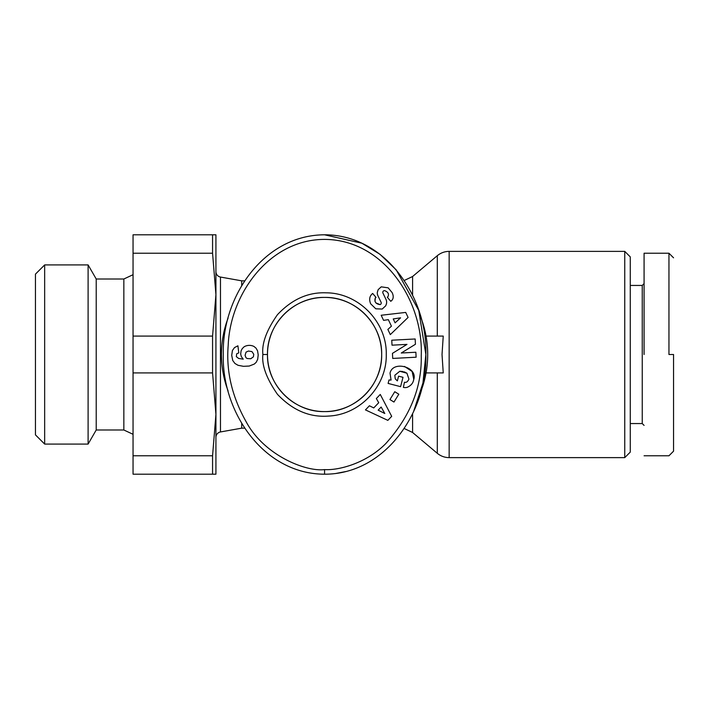 <?xml version="1.0" encoding="UTF-8"?>
<svg xmlns="http://www.w3.org/2000/svg" width="709" height="709" viewBox="0 0 709 709"><rect width="100%" height="100%" fill="white"/><g stroke="black" fill="none" stroke-linecap="round" stroke-linejoin="round"><path stroke-width="1.06" d="M449.151 251.376L449.151 457.624L624.753 457.624L624.753 251.376L449.151 251.376C444.694 251.42 440.741 252.865 437.293 255.701L437.293 336.084L443.24 336.084L442.026 354.5L443.24 372.916L426.047 372.916M673.55 354.5L673.55 451.172L673.55 354.5L668.95 354.5L668.95 253.21L668.95 354.5M324.571 469.597C305.845 471.981 264.191 455.346 246.315 422.05C232.073 396.863 226.029 371.348 228.192 345.522C230.062 294.217 269.19 239.42 324.571 239.403C383.906 239.633 423.468 301.183 421.252 355.75C421.917 387.282 410.103 416.555 385.811 443.55C366.092 463.544 338.379 470.51 324.571 469.597L324.571 474.197C263.376 474.082 221.607 411.619 223.291 354.314C221.846 296.947 263.447 235.007 324.571 234.803L361.856 243.205L379.997 254.309L396.198 269.854L418.753 310.436L425.861 354.5L422.954 382.993L413.569 411.654M386.263 354.5C386.999 385.953 360.172 414.659 328.737 416.05C309.815 417.619 292.746 410.396 277.52 394.399C266.54 378.597 261.656 365.295 262.879 354.5C261.674 343.537 266.522 330.27 277.441 314.699C291.869 299.358 308.114 292.073 326.175 292.826C358.568 292.87 387.07 322.116 386.263 354.5M381.664 354.5C382.408 385.12 355.058 412.328 324.589 411.592C294.12 412.399 266.717 385.067 267.488 354.5C266.814 323.907 293.872 296.708 324.651 297.408C355.12 296.716 382.399 323.889 381.664 354.5A57.092 57.092 0 0 0 324.571 297.408A57.092 57.092 0 0 0 267.488 354.5A57.092 57.092 0 0 0 324.571 411.592A57.092 57.092 0 0 0 381.664 354.5M391.067 380.059L390.03 373.173L391.067 380.059L389.002 379.98L388.107 383.418L400.576 386.662L403.013 377.312L398.582 376.16L397.359 380.884M395.25 378.854L394.824 375.274L395.25 378.854L397.262 380.822M404.236 371.835L406.931 373.209L408.925 379.111L406.931 373.209L399.77 371.277L394.824 375.274L399.77 371.277L403.031 371.507M392.13 292.604C393.637 295.821 393.566 298.4 391.909 300.332C393.566 298.4 393.637 295.821 392.13 292.604L388.169 287.827L381.229 286.844L388.169 287.827M370.656 303.798C368.999 299.703 369.469 296.433 372.057 293.978C369.469 296.433 368.999 299.703 370.656 303.798L375.797 308.805L370.656 303.798M624.753 457.624L630.274 452.103L630.274 256.897L624.753 251.376M630.274 423.557L642.248 423.557L642.248 285.443L644.082 283.6L644.082 253.21L668.95 253.21L673.55 257.819M244.738 280.835L241.707 280.835L241.707 285.674M241.707 423.317L241.707 428.165L244.738 428.165M241.707 280.835L220.472 277.051L220.472 431.949L241.707 428.165M215.926 437.391A5.521 5.521 0 0 1 220.472 431.949M215.926 294.66L215.926 271.609A5.521 5.521 0 0 0 220.472 277.051M421.066 318.102A103.124 103.124 0 0 1 421.075 390.872M228.085 390.907A103.124 103.124 0 0 1 228.085 318.093M133.053 274.702L123.845 279L123.845 430L133.053 434.298M123.845 279L96.22 279L96.22 430L88.102 444.073L44.658 444.073L44.658 264.927L88.102 264.927L88.102 444.073M123.845 430L96.22 430M96.22 279L88.102 264.927M372.128 293.925L372.677 293.455L376.009 297.363L375.309 297.957C374.13 301.759 375.735 303.984 380.121 304.622A1.719 1.719 0 0 0 381.07 302.264L377.941 295.813A6.443 6.443 0 0 1 377.348 292.214L378.181 289.627L381.229 286.844L378.181 289.627M391.909 300.332L390.783 301.316L387.309 297.239L387.938 296.708C389.214 293.925 388.08 291.904 384.535 290.628A1.719 1.719 0 0 0 382.94 293.092L385.997 299.411A6.443 6.443 0 0 1 386.201 304.56L385.696 305.827L382.186 309.053L375.797 308.805L382.186 309.053L385.696 305.827L386.201 304.56M44.658 264.927L35.45 274.135L35.45 434.865L44.658 444.073M443.24 336.084L426.047 336.084M644.082 354.5L644.082 253.21L644.082 354.5M215.926 294.652L215.926 234.803L212.567 234.803L212.567 253.21L215.926 294.652L212.567 336.084L212.567 372.916L215.926 414.348L215.926 294.652M215.926 474.197L215.926 414.348L212.567 455.79L212.567 474.197L215.926 474.197M212.567 253.21L133.053 253.21L133.053 234.803L212.567 234.803M133.053 253.21L133.053 336.084L212.567 336.084M212.567 372.916L133.053 372.916L133.053 455.79L212.567 455.79M212.567 474.197L133.053 474.197L133.053 455.79M133.053 372.916L133.053 336.084M345.717 471.565L335.977 473.444M324.571 234.803C385.926 234.768 427.846 298.223 425.861 354.757C427.562 411.282 385.599 474.348 324.571 474.197M381.176 315.257L405.708 312.421L408.083 317.446L390.304 334.613L387.867 329.437L391.43 326.184L388.346 319.662L383.587 320.362L381.176 315.257M389.941 399.557L394.78 391.722L398.812 394.213L393.965 402.047L389.941 399.557M390.03 373.173C392.689 360.305 417.752 366.828 413.79 379.359L413.427 380.777C412.656 383.666 410.564 385.856 407.152 387.344A7.941 7.941 0 0 1 403.386 387.398L404.44 382.257A3.217 3.217 0 0 0 407.445 381.495L408.738 379.652M416.121 357.203L392.715 358.435L392.449 353.357L406.984 344.388L392.015 345.177L391.758 340.214L415.164 338.982L415.439 344.264L401.267 353.011L415.864 352.24L416.121 357.203M380.263 394.452L391.687 416.343L387.841 420.357L365.454 409.899L369.416 405.77L373.732 407.932L378.721 402.721L376.355 398.529L380.263 394.452M242.283 348.58L244.118 346.79A10.369 10.369 0 0 1 253.955 346.453L256.011 348.119L257.58 350.858L258.2 354.917L257.686 359.321L256.206 362.29L254.309 364.054L249.267 366.039L243.462 366.323L238.038 365.295L234.918 363.46L232.729 360.482L231.719 355.351L232.41 350.521L234.493 347.587L237.914 345.806L238.791 352.878L236.691 353.8L236.336 356.627L238.596 358.435L243.214 359.162L241.29 356.538L240.688 353.995L241.078 350.822L242.283 348.58M407.152 387.344C410.564 385.856 412.656 383.666 413.427 380.777M413.79 379.359L412.124 371.489L404.476 366.42M384.535 290.628C388.08 291.904 389.214 293.925 387.938 296.708M380.121 304.622L375.894 302.911M375.017 301.547L375.309 297.957M393.238 318.926L395.09 322.852L400.585 317.836L393.238 318.926M381.15 407.028L378.154 410.156L384.801 413.507L381.15 407.028M245.075 355.404L246.032 357.761L247.184 358.524L250.773 358.754L253.405 356.822L253.76 354.278L251.943 351.584L248.451 351.044L246.032 352.134L245.075 355.404M262.879 354.5L267.488 354.5M437.293 372.916L437.293 453.299C440.741 456.135 444.694 457.58 449.151 457.624M412.585 413.746L412.585 432.49L437.293 453.299M437.293 255.701L412.585 276.51L412.585 295.263M642.248 423.557L644.082 425.4M412.585 432.49L404.192 428.493M412.585 276.51L404.192 280.507M630.274 285.443L642.248 285.443M673.55 451.181L668.95 455.79L644.082 455.79"/></g></svg>
